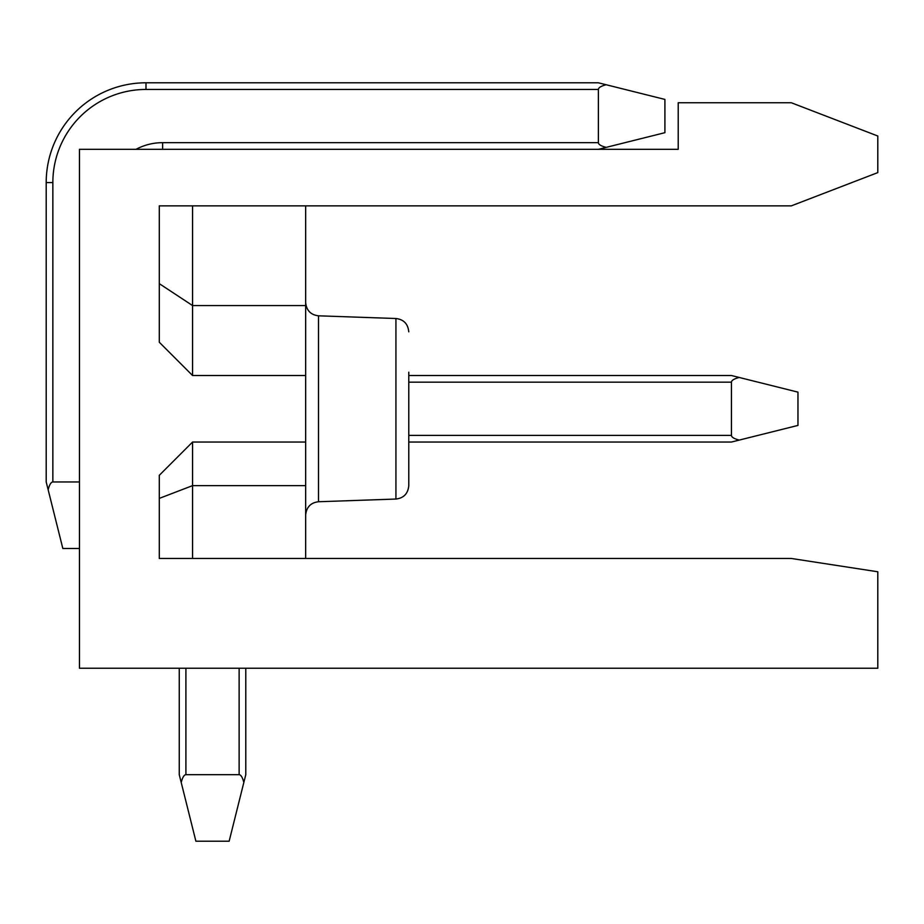 <?xml version="1.0" encoding="UTF-8"?>
<svg xmlns="http://www.w3.org/2000/svg" width="924" height="924" viewBox="0 0 924 924"><rect width="100%" height="100%" fill="white"/><g stroke="black" fill="none" stroke-linecap="round" stroke-linejoin="round"><path stroke-width="1.39" d="M305.659 558.466L305.659 442.042L192.562 442.042L159.298 475.306L159.298 558.466L791.314 558.466L877.8 571.771L877.8 668.237L79.464 668.237L79.464 149.318L678.216 149.318L678.216 102.749L791.314 102.749L877.8 136.013L877.8 172.603L791.314 205.867L159.298 205.867L159.298 342.25L192.562 375.514L305.659 375.514L305.659 205.867M305.659 442.042L305.659 375.514M395.934 499.041L318.503 501.744L318.503 315.812L395.934 318.514L395.934 499.041C403.696 498.117 407.981 493.682 408.778 485.747L408.778 372.187M159.298 498.394L192.562 485.631L305.659 485.631M192.562 442.042L192.562 558.466M192.562 205.867L192.562 305.567L305.659 305.567M159.298 283.656L192.562 305.567L192.562 375.514L188.704 371.656M163.155 471.448L159.298 475.306M408.778 375.514L731.438 375.514L739.235 377.466C734.153 378.771 731.554 380.341 731.438 382.166L731.438 435.389C731.554 437.214 734.153 438.784 739.235 440.09L797.966 425.41L797.966 392.146L739.235 377.466M739.235 440.09L731.438 442.042L408.778 442.042M245.784 668.237L245.784 774.682L243.832 782.478C242.527 777.396 240.956 774.797 239.131 774.682L185.909 774.682C184.084 774.797 182.513 777.396 181.208 782.478L195.888 841.21L229.152 841.21L243.832 782.478M181.208 782.478L179.256 774.682L179.256 668.237M79.464 481.958L52.853 481.958C51.028 482.074 49.457 484.673 48.152 489.755L46.2 481.958L46.2 182.582A99.792 99.792 0 0 1 145.992 82.79L598.382 82.79L606.179 84.742C601.097 86.047 598.498 87.618 598.382 89.443L598.382 142.666C598.498 144.49 601.097 146.061 606.179 147.366L664.91 132.686L664.91 99.422L606.179 84.742M79.464 548.486L62.832 548.486L48.152 489.755M145.992 89.443L145.992 82.79A99.792 99.792 0 0 0 46.2 182.582L52.853 182.582A93.139 93.139 0 0 1 145.992 89.443L598.382 89.443M598.382 149.318L606.179 147.366M185.909 774.682L185.909 668.237M408.778 382.166L731.438 382.166M239.131 668.237L239.131 774.682M731.438 435.389L408.778 435.389M598.382 142.666L162.624 142.666A56.549 56.549 0 0 0 136.013 149.318A56.549 56.549 0 0 1 162.624 142.666L162.624 149.318M52.853 481.958L52.853 182.582M318.503 315.812C310.741 314.888 306.456 310.452 305.659 302.518C306.456 310.452 310.741 314.888 318.503 315.812C310.741 314.888 306.456 310.452 305.659 302.518M395.934 318.514C403.696 319.438 407.981 323.874 408.778 331.808M318.503 501.744C310.741 502.668 306.456 507.103 305.659 515.038"/></g></svg>
